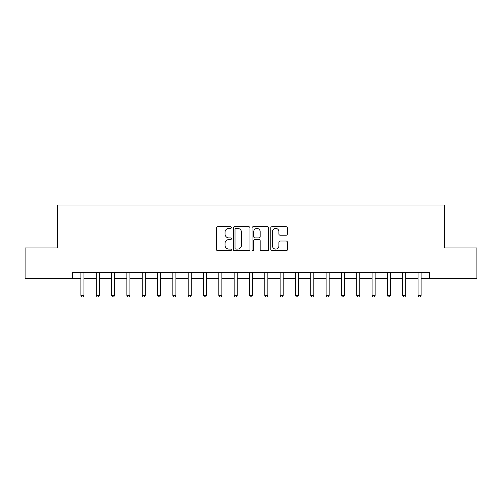 <?xml version="1.0" encoding="UTF-8"?>
<svg xmlns="http://www.w3.org/2000/svg" width="502" height="502" viewBox="0 0 502 502"><rect width="100%" height="100%" fill="white"/><g stroke="black" fill="none" stroke-linecap="round" stroke-linejoin="round"><path stroke-width="0.75" d="M231.384 227.55A0.841 0.841 0 0 0 230.543 226.703L217.755 226.703A1.205 1.205 0 0 0 216.55 227.908L216.55 249.569A1.205 1.205 0 0 0 217.755 250.774L230.543 250.774A0.841 0.841 0 0 0 231.384 249.933A0.841 0.841 0 0 0 230.543 249.086L228.887 249.086A3.853 3.853 0 0 1 225.034 245.24L225.034 243.432A3.853 3.853 0 0 1 228.887 239.579L230.543 239.579A0.841 0.841 0 0 0 231.384 238.739A0.841 0.841 0 0 0 230.543 237.898L228.887 237.898A3.853 3.853 0 0 1 225.034 234.045L225.034 232.238A3.853 3.853 0 0 1 228.887 228.391L230.543 228.391A0.841 0.841 0 0 0 231.384 227.55M286.171 235.187A1.205 1.205 0 0 0 287.376 233.988L287.376 227.908A1.205 1.205 0 0 0 286.171 226.703L271.971 226.703A1.205 1.205 0 0 0 270.766 227.908L270.766 249.569A1.205 1.205 0 0 0 271.971 250.774L286.171 250.774A1.205 1.205 0 0 0 287.376 249.569L287.376 242.228A1.205 1.205 0 0 0 286.171 241.029L280.091 241.029A1.205 1.205 0 0 0 278.892 242.228L278.892 245.867A3.219 3.219 0 0 1 275.673 249.086A3.219 3.219 0 0 1 272.454 245.867L272.454 231.61A3.219 3.219 0 0 1 275.673 228.391A3.219 3.219 0 0 1 278.892 231.61L278.892 233.988A1.205 1.205 0 0 0 280.091 235.187L286.171 235.187M72.608 278.585L25.1 278.585L25.1 247.938L57.284 247.938L57.284 205.023L444.716 205.023L444.716 247.938L476.9 247.938L476.9 278.585L429.392 278.585L429.392 272.454L72.608 272.454L72.608 278.585L80.885 278.585M249.946 227.908A1.205 1.205 0 0 0 248.741 226.703L234.541 226.703A1.205 1.205 0 0 0 233.342 227.908L233.342 249.569A1.205 1.205 0 0 0 234.541 250.774L248.741 250.774A1.205 1.205 0 0 0 249.946 249.569L249.946 227.908M253.259 226.703L267.459 226.703A1.205 1.205 0 0 1 268.658 227.908L268.658 249.569A1.205 1.205 0 0 1 267.459 250.774L261.379 250.774A1.205 1.205 0 0 1 260.174 249.569L260.174 240.784A1.205 1.205 0 0 0 258.976 239.579L254.941 239.579A1.205 1.205 0 0 0 253.736 240.784L253.736 249.933A0.841 0.841 0 0 1 252.895 250.774A0.841 0.841 0 0 1 252.054 249.933L252.054 227.908A1.205 1.205 0 0 1 253.259 226.703M83.953 278.585L96.208 278.585M99.277 278.585L111.538 278.585M114.6 278.585L126.862 278.585M129.93 278.585L142.185 278.585M145.254 278.585L157.515 278.585M160.577 278.585L172.839 278.585M175.907 278.585L188.162 278.585M191.231 278.585L203.492 278.585M206.554 278.585L218.816 278.585M221.884 278.585L234.139 278.585M237.208 278.585L249.469 278.585M252.531 278.585L264.792 278.585M267.861 278.585L280.116 278.585M283.184 278.585L295.446 278.585M298.508 278.585L310.769 278.585M313.838 278.585L326.093 278.585M329.161 278.585L341.423 278.585M344.485 278.585L356.746 278.585M359.815 278.585L372.07 278.585M375.138 278.585L387.4 278.585M390.462 278.585L402.723 278.585M405.792 278.585L418.047 278.585M421.115 278.585L429.392 278.585M235.865 228.391A0.841 0.841 0 0 0 235.024 229.232L235.024 248.245A0.841 0.841 0 0 0 235.865 249.086L237.609 249.086A3.853 3.853 0 0 0 241.462 245.24L241.462 232.238A3.853 3.853 0 0 0 237.609 228.391L235.865 228.391M260.174 231.667A3.219 3.219 0 0 0 256.955 228.448A3.219 3.219 0 0 0 253.736 231.667L253.736 236.693A1.205 1.205 0 0 0 254.941 237.898L258.976 237.898A1.205 1.205 0 0 0 260.174 236.693L260.174 231.667M84.104 272.454L84.041 272.611A1.224 1.224 90 0 0 83.953 273.069L83.953 295.383L80.885 295.383L80.885 273.069A1.224 1.224 90 0 0 80.797 272.611L80.734 272.454M83.953 295.383L83.031 296.977L81.807 296.977L80.885 295.383M99.427 272.454L99.365 272.611A1.224 1.224 86.6 0 0 99.277 273.069L99.277 295.383L96.208 295.383L96.208 273.069A1.224 1.224 86.6 0 0 96.12 272.611L96.058 272.454M99.277 295.383L98.354 296.977L97.131 296.977L96.208 295.383M114.751 272.454L114.688 272.611A1.224 1.224 86.6 0 0 114.6 273.069L114.6 295.383L111.538 295.383L111.538 273.069A1.224 1.224 86.6 0 0 111.45 272.611L111.388 272.454M114.6 295.383L113.684 296.977L112.454 296.977L111.538 295.383M130.081 272.454L130.018 272.611A1.224 1.224 86.6 0 0 129.93 273.069L129.93 295.383L126.862 295.383L126.862 273.069A1.224 1.224 86.6 0 0 126.774 272.611L126.711 272.454M129.93 295.383L129.008 296.977L127.784 296.977L126.862 295.383M145.404 272.454L145.342 272.611A1.224 1.224 86.6 0 0 145.254 273.069L145.254 295.383L142.185 295.383L142.185 273.069A1.224 1.224 86.6 0 0 142.097 272.611L142.035 272.454M145.254 295.383L144.331 296.977L143.108 296.977L142.185 295.383M160.728 272.454L160.665 272.611A1.224 1.224 86.6 0 0 160.577 273.069L160.577 295.383L157.515 295.383L157.515 273.069A1.224 1.224 86.6 0 0 157.427 272.611L157.364 272.454M160.577 295.383L159.661 296.977L158.431 296.977L157.515 295.383M176.058 272.454L175.995 272.611A1.224 1.224 86.6 0 0 175.907 273.069L175.907 295.383L172.839 295.383L172.839 273.069A1.224 1.224 86.6 0 0 172.751 272.611L172.688 272.454M175.907 295.383L174.985 296.977L173.761 296.977L172.839 295.383M191.381 272.454L191.318 272.611A1.224 1.224 86.6 0 0 191.231 273.069L191.231 295.383L188.162 295.383L188.162 273.069A1.224 1.224 86.6 0 0 188.074 272.611L188.012 272.454M191.231 295.383L190.308 296.977L189.085 296.977L188.162 295.383M206.705 272.454L206.642 272.611A1.224 1.224 86.6 0 0 206.554 273.069L206.554 295.383L203.492 295.383L203.492 273.069A1.224 1.224 86.6 0 0 203.404 272.611L203.341 272.454M206.554 295.383L205.638 296.977L204.408 296.977L203.492 295.383M222.035 272.454L221.972 272.611A1.224 1.224 86.6 0 0 221.884 273.069L221.884 295.383L218.816 295.383L218.816 273.069A1.224 1.224 86.6 0 0 218.728 272.611L218.665 272.454M221.884 295.383L220.962 296.977L219.738 296.977L218.816 295.383M237.358 272.454L237.295 272.611A1.224 1.224 86.6 0 0 237.208 273.069L237.208 295.383L234.139 295.383L234.139 273.069A1.224 1.224 86.6 0 0 234.051 272.611L233.988 272.454M237.208 295.383L236.285 296.977L235.061 296.977L234.139 295.383M252.682 272.454L252.619 272.611A1.224 1.224 86.6 0 0 252.531 273.069L252.531 295.383L249.469 295.383L249.469 273.069A1.224 1.224 86.6 0 0 249.381 272.611L249.318 272.454M252.531 295.383L251.615 296.977L250.385 296.977L249.469 295.383M268.012 272.454L267.949 272.611A1.224 1.224 86.6 0 0 267.861 273.069L267.861 295.383L264.792 295.383L264.792 273.069A1.224 1.224 86.6 0 0 264.705 272.611L264.642 272.454M267.861 295.383L266.938 296.977L265.715 296.977L264.792 295.383M283.335 272.454L283.272 272.611A1.224 1.224 86.6 0 0 283.184 273.069L283.184 295.383L280.116 295.383L280.116 273.069A1.224 1.224 86.6 0 0 280.028 272.611L279.965 272.454M283.184 295.383L282.262 296.977L281.038 296.977L280.116 295.383M298.659 272.454L298.596 272.611A1.224 1.224 86.6 0 0 298.508 273.069L298.508 295.383L295.446 295.383L295.446 273.069A1.224 1.224 86.6 0 0 295.358 272.611L295.295 272.454M298.508 295.383L297.592 296.977L296.362 296.977L295.446 295.383M313.988 272.454L313.926 272.611A1.224 1.224 86.6 0 0 313.838 273.069L313.838 295.383L310.769 295.383L310.769 273.069A1.224 1.224 86.6 0 0 310.682 272.611L310.619 272.454M313.838 295.383L312.915 296.977L311.692 296.977L310.769 295.383M329.312 272.454L329.249 272.611A1.224 1.224 86.6 0 0 329.161 273.069L329.161 295.383L326.093 295.383L326.093 273.069A1.224 1.224 86.6 0 0 326.005 272.611L325.942 272.454M329.161 295.383L328.239 296.977L327.015 296.977L326.093 295.383M344.636 272.454L344.573 272.611A1.224 1.224 86.6 0 0 344.485 273.069L344.485 295.383L341.423 295.383L341.423 273.069A1.224 1.224 86.6 0 0 341.335 272.611L341.272 272.454M344.485 295.383L343.569 296.977L342.339 296.977L341.423 295.383M359.965 272.454L359.903 272.611A1.224 1.224 86.6 0 0 359.815 273.069L359.815 295.383L356.746 295.383L356.746 273.069A1.224 1.224 86.6 0 0 356.658 272.611L356.596 272.454M359.815 295.383L358.892 296.977L357.669 296.977L356.746 295.383M375.289 272.454L375.226 272.611A1.224 1.224 86.6 0 0 375.138 273.069L375.138 295.383L372.07 295.383L372.07 273.069A1.224 1.224 86.6 0 0 371.982 272.611L371.919 272.454M375.138 295.383L374.216 296.977L372.992 296.977L372.07 295.383M390.612 272.454L390.55 272.611A1.224 1.224 86.6 0 0 390.462 273.069L390.462 295.383L387.4 295.383L387.4 273.069A1.224 1.224 86.6 0 0 387.312 272.611L387.249 272.454M390.462 295.383L389.546 296.977L388.316 296.977L387.4 295.383M405.942 272.454L405.88 272.611A1.224 1.224 86.6 0 0 405.792 273.069L405.792 295.383L402.723 295.383L402.723 273.069A1.224 1.224 86.6 0 0 402.635 272.611L402.573 272.454M405.792 295.383L404.869 296.977L403.646 296.977L402.723 295.383M421.266 272.454L421.203 272.611A1.224 1.224 86.6 0 0 421.115 273.069L421.115 295.383L418.047 295.383L418.047 273.069A1.224 1.224 86.6 0 0 417.959 272.611L417.896 272.454M421.115 295.383L420.193 296.977L418.969 296.977L418.047 295.383"/></g></svg>
